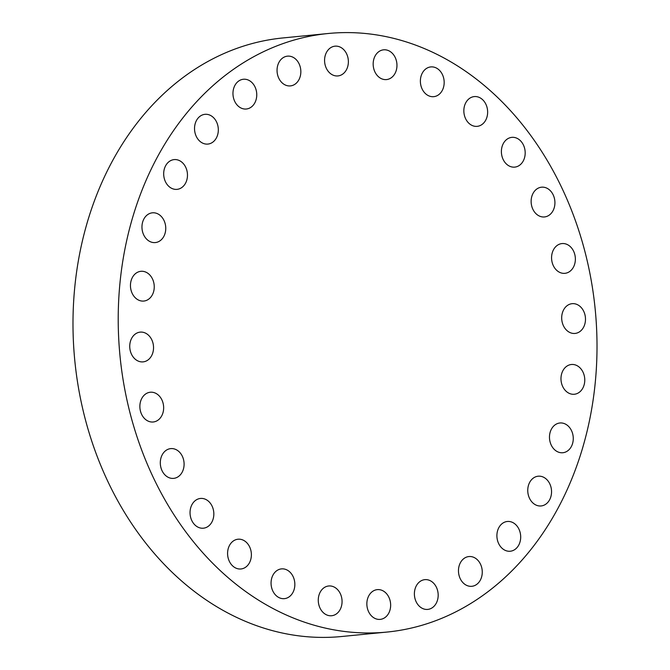 <?xml version="1.0" encoding="UTF-8"?>
<svg xmlns="http://www.w3.org/2000/svg" width="670" height="670" viewBox="0 0 670 670"><rect width="100%" height="100%" fill="white"/><g stroke="black" fill="none" stroke-linecap="round" stroke-linejoin="round"><path stroke-width="1" d="M497.508 540.43A14.949 11.867 84.4 0 0 510.264 551.234A14.949 11.867 84.4 0 0 520.087 532.281A14.949 11.867 84.4 0 0 507.341 521.478A14.949 11.867 84.4 0 0 497.508 540.43M528.362 495.155A14.949 11.867 84.4 0 0 541.109 505.951A14.949 11.867 84.4 0 0 550.941 486.998A14.949 11.867 84.4 0 0 538.186 476.203A14.949 11.867 84.4 0 0 528.362 495.155M550.087 441.94A14.949 11.867 84.4 0 0 562.833 452.736A14.949 11.867 84.4 0 0 572.657 433.783A14.949 11.867 84.4 0 0 559.911 422.988A14.949 11.867 84.4 0 0 550.087 441.94M561.586 383.449A14.949 11.867 84.4 0 0 574.341 394.253A14.949 11.867 84.4 0 0 584.165 375.3A14.949 11.867 84.4 0 0 571.418 364.497A14.949 11.867 84.4 0 0 561.586 383.449M562.298 322.63A14.949 11.867 84.4 0 0 575.053 333.434A14.949 11.867 84.4 0 0 584.877 314.481A14.949 11.867 84.4 0 0 572.13 303.678A14.949 11.867 84.4 0 0 562.298 322.63M559.701 244.089A14.949 11.867 84.4 0 0 551.862 261.074A14.949 11.867 84.4 0 0 564.927 273.327A14.949 11.867 84.4 0 0 567.239 272.799A14.949 11.867 84.4 0 0 575.078 255.814A14.949 11.867 84.4 0 0 562.004 243.57A14.949 11.867 84.4 0 0 559.701 244.089M539.266 187.709A14.949 11.867 84.4 0 0 531.419 204.693A14.949 11.867 84.4 0 0 544.492 216.946A14.949 11.867 84.4 0 0 546.795 216.418A14.949 11.867 84.4 0 0 554.634 199.434A14.949 11.867 84.4 0 0 541.569 187.19A14.949 11.867 84.4 0 0 539.266 187.709M509.527 137.886A14.949 11.867 84.4 0 0 501.679 154.87A14.949 11.867 84.4 0 0 514.753 167.115A14.949 11.867 84.4 0 0 517.056 166.595A14.949 11.867 84.4 0 0 524.895 149.611A14.949 11.867 84.4 0 0 511.83 137.358A14.949 11.867 84.4 0 0 509.527 137.886M471.981 97.108A14.949 11.867 84.4 0 0 464.134 114.093A14.949 11.867 84.4 0 0 477.207 126.345A14.949 11.867 84.4 0 0 479.511 125.818A14.949 11.867 84.4 0 0 487.35 108.833A14.949 11.867 84.4 0 0 474.285 96.589A14.949 11.867 84.4 0 0 471.981 97.108M428.507 67.436A14.949 11.867 84.4 0 0 420.668 84.42A14.949 11.867 84.4 0 0 433.733 96.664A14.949 11.867 84.4 0 0 436.044 96.145A14.949 11.867 84.4 0 0 443.883 79.16A14.949 11.867 84.4 0 0 430.818 66.916A14.949 11.867 84.4 0 0 428.507 67.436M381.297 50.342A14.949 11.867 84.4 0 0 373.458 67.327A14.949 11.867 84.4 0 0 386.523 79.579A14.949 11.867 84.4 0 0 388.826 79.052A14.949 11.867 84.4 0 0 396.673 62.067A14.949 11.867 84.4 0 0 383.6 49.823A14.949 11.867 84.4 0 0 381.297 50.342M332.705 46.699A14.949 11.867 84.4 0 0 324.866 63.684A14.949 11.867 84.4 0 0 337.931 75.928A14.949 11.867 84.4 0 0 340.243 75.409A14.949 11.867 84.4 0 0 348.082 58.424A14.949 11.867 84.4 0 0 335.017 46.171A14.949 11.867 84.4 0 0 332.705 46.699M285.177 56.674A14.949 11.867 84.4 0 0 277.338 73.658A14.949 11.867 84.4 0 0 290.403 85.902A14.949 11.867 84.4 0 0 292.715 85.383A14.949 11.867 84.4 0 0 300.554 68.399A14.949 11.867 84.4 0 0 287.489 56.154A14.949 11.867 84.4 0 0 285.177 56.674M241.091 79.78A14.949 11.867 84.4 0 0 233.252 96.765A14.949 11.867 84.4 0 0 246.326 109.009A14.949 11.867 84.4 0 0 248.629 108.49A14.949 11.867 84.4 0 0 256.468 91.505A14.949 11.867 84.4 0 0 243.403 79.253A14.949 11.867 84.4 0 0 241.091 79.78M202.667 114.846A14.949 11.867 84.4 0 0 194.819 131.831A14.949 11.867 84.4 0 0 207.893 144.075A14.949 11.867 84.4 0 0 210.196 143.556A14.949 11.867 84.4 0 0 218.035 126.571A14.949 11.867 84.4 0 0 204.97 114.327A14.949 11.867 84.4 0 0 202.667 114.846M171.813 160.13A14.949 11.867 84.4 0 0 163.974 177.114A14.949 11.867 84.4 0 0 177.039 189.359A14.949 11.867 84.4 0 0 179.342 188.831A14.949 11.867 84.4 0 0 187.181 171.847A14.949 11.867 84.4 0 0 174.116 159.602A14.949 11.867 84.4 0 0 171.813 160.13M150.088 213.345A14.949 11.867 84.4 0 0 142.249 230.329A14.949 11.867 84.4 0 0 155.314 242.573A14.949 11.867 84.4 0 0 157.626 242.054A14.949 11.867 84.4 0 0 165.465 225.061A14.949 11.867 84.4 0 0 152.392 212.817A14.949 11.867 84.4 0 0 150.088 213.345M138.589 271.827A14.949 11.867 84.4 0 0 130.742 288.812A14.949 11.867 84.4 0 0 143.816 301.056A14.949 11.867 84.4 0 0 146.119 300.537A14.949 11.867 84.4 0 0 153.958 283.552A14.949 11.867 84.4 0 0 140.893 271.308A14.949 11.867 84.4 0 0 138.589 271.827M137.878 332.647A14.949 11.867 84.4 0 0 130.03 349.631A14.949 11.867 84.4 0 0 143.104 361.875A14.949 11.867 84.4 0 0 145.407 361.356A14.949 11.867 84.4 0 0 153.246 344.372A14.949 11.867 84.4 0 0 140.181 332.127A14.949 11.867 84.4 0 0 137.878 332.647M140.474 411.187A14.949 11.867 84.4 0 0 153.221 421.991A14.949 11.867 84.4 0 0 163.044 403.038A14.949 11.867 84.4 0 0 150.298 392.235A14.949 11.867 84.4 0 0 140.474 411.187M160.909 467.568A14.949 11.867 84.4 0 0 173.664 478.372A14.949 11.867 84.4 0 0 183.488 459.419A14.949 11.867 84.4 0 0 170.741 448.615A14.949 11.867 84.4 0 0 160.909 467.568M190.648 517.399A14.949 11.867 84.4 0 0 203.404 528.194A14.949 11.867 84.4 0 0 213.227 509.242A14.949 11.867 84.4 0 0 200.481 498.447A14.949 11.867 84.4 0 0 190.648 517.399M228.194 558.169A14.949 11.867 84.4 0 0 240.949 568.972A14.949 11.867 84.4 0 0 250.773 550.02A14.949 11.867 84.4 0 0 238.026 539.216A14.949 11.867 84.4 0 0 228.194 558.169M271.668 587.841A14.949 11.867 84.4 0 0 284.415 598.645A14.949 11.867 84.4 0 0 294.239 579.692A14.949 11.867 84.4 0 0 281.492 568.889A14.949 11.867 84.4 0 0 271.668 587.841M318.878 604.935A14.949 11.867 84.4 0 0 331.625 615.738A14.949 11.867 84.4 0 0 341.457 596.786A14.949 11.867 84.4 0 0 328.702 585.982A14.949 11.867 84.4 0 0 318.878 604.935M367.462 608.586A14.949 11.867 84.4 0 0 380.217 619.381A14.949 11.867 84.4 0 0 390.041 600.429A14.949 11.867 84.4 0 0 377.294 589.634A14.949 11.867 84.4 0 0 367.462 608.586M459.076 575.505A14.949 11.867 84.4 0 0 471.831 586.3A14.949 11.867 84.4 0 0 481.655 567.348A14.949 11.867 84.4 0 0 468.908 556.552A14.949 11.867 84.4 0 0 459.076 575.505M422.519 580.178A14.949 11.867 84.4 0 0 414.68 597.163A14.949 11.867 84.4 0 0 427.745 609.407A14.949 11.867 84.4 0 0 430.048 608.879A14.949 11.867 84.4 0 0 437.887 591.895A14.949 11.867 84.4 0 0 424.822 579.65A14.949 11.867 84.4 0 0 422.519 580.178M281.861 44.011A300.721 238.738 -95.6 0 1 328.225 33.5A300.721 238.738 -95.6 0 1 591.116 279.851A300.721 238.738 -95.6 0 1 433.373 621.551A300.721 238.738 -95.6 0 1 387.009 632.061A300.721 238.738 -95.6 0 1 124.109 385.711A300.721 238.738 -95.6 0 1 281.861 44.011M387.009 632.061L341.775 636.5A300.721 238.738 -95.6 0 1 78.884 390.149A300.721 238.738 -95.6 0 1 236.627 48.449A300.721 238.738 -95.6 0 1 282.991 37.939L328.225 33.5"/></g></svg>
